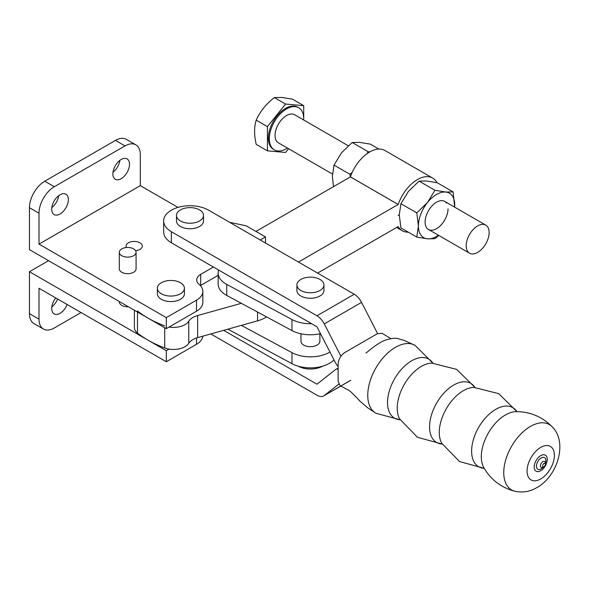 <?xml version="1.0" encoding="UTF-8"?>
<svg xmlns="http://www.w3.org/2000/svg" width="589" height="589" viewBox="0 0 589 589"><rect width="100%" height="100%" fill="white"/><g stroke="black" fill="none" stroke-linecap="round" stroke-linejoin="round"><path stroke-width="0.88" d="M446.491 203.08A16.22 9.365 120 0 0 433.592 204.354A16.22 9.365 120 0 0 425.096 222.053A16.22 9.365 120 0 0 436.559 228.672A16.22 9.365 120 0 0 448.03 208.808M378.874 149.054L370.334 144.121L359.629 142.376L352.178 142.501L341.473 152.86L334.015 165.089L349.888 174.248L352.237 172.334M369.642 151.991L368.044 151.66L352.178 142.501M368.044 151.66L367.087 153.648M333.477 186.669L332.395 176.258L334.015 165.089M350.418 176.855L349.888 174.248M436.957 182.686A30.407 17.56 120 0 0 432.657 178.062A30.407 17.56 120 0 0 398.193 204.464L298.468 262.053M255.943 231.433L350.411 176.877A30.407 17.56 -60 0 1 384.867 150.475L432.657 178.062M164.706 325.886A102.714 59.305 180 0 1 137.495 310.992M241.357 303.313L197.632 315.549A17.567 10.146 0 0 0 188.774 321.219A16.22 9.365 180 0 1 169.102 327.035M400.91 203.713L416.784 212.872L427.481 202.513L434.94 190.284L419.074 181.125L408.368 191.484L400.91 203.713L399.29 214.808A13.54 7.819 -60 0 1 398.179 215.522A13.54 7.819 120 0 1 399.29 214.956L400.91 227.921L416.784 237.087L427.481 238.832A25.68 14.828 120 0 0 438.407 235.225M408.236 232.147A30.407 17.56 -60 0 1 402.243 230.733A30.407 17.56 -60 0 1 398.193 226.559L317.581 273.09M266.559 316.889A28.382 16.389 180 0 1 257.562 320.85L197.632 337.622A17.567 10.146 0 0 0 188.774 343.291A16.22 9.365 180 0 1 164.706 347.952A102.714 59.305 180 0 1 137.495 333.057A16.22 9.365 180 0 1 134.395 327.558L134.395 310.234M438.82 235.46L434.94 238.707L427.481 238.832A25.68 14.828 120 0 1 418.404 225.918L416.784 237.087M416.784 212.872L418.404 225.918A25.68 14.828 120 0 1 427.481 202.513A25.68 14.828 120 0 1 445.645 192.036L453.096 191.911L454.664 207.151M434.94 190.284L445.645 192.036A25.68 14.828 120 0 1 454.723 204.95A25.68 14.828 120 0 1 454.627 207.137M419.074 181.125L426.532 181L437.229 182.745L453.096 191.911M390.846 338.609L382.047 333.264L377.321 333.735L344.823 352.494C340.781 355.277 338.55 359.143 338.138 364.083L338.138 381.297L340.096 385.626L347.797 389.793C349.115 389.97 353.231 393.82 360.144 401.345L368.073 408.096L375.878 413.25L400.13 419.795M395.477 347.304A39.191 22.632 120 0 1 415.068 345.368A39.191 22.632 120 0 0 415.068 345.368A39.191 22.632 120 0 0 415.068 345.368A39.191 22.632 120 0 0 395.477 347.304A39.191 22.632 120 0 0 367.757 395.307A39.191 22.632 120 0 0 375.878 413.25M542.896 467.239A3.446 1.988 -60 0 1 542.874 467.254L543.971 466.635A1.922 1.112 -60 0 1 543.971 466.635L543.971 466.635A1.922 1.112 -60 0 1 542.631 465.84A1.922 1.112 -60 0 1 543.986 463.484A1.922 1.112 -60 0 1 545.348 464.257L545.348 464.257A1.922 1.112 -60 0 1 545.348 464.272A2.702 2.702 0 0 0 545.348 464.257L545.333 462.954M338.138 366.542A13.54 7.819 60 0 1 335.126 362.066L316.963 326.807L171.362 242.742A26.358 15.218 180 0 1 163.646 231.985L163.646 220.949A26.358 15.218 0 0 0 171.362 231.705L171.362 242.742M377.601 333.573L361.543 302.385A13.54 7.819 -120 0 0 354.232 294.25L208.639 210.192A26.358 15.218 0 0 0 179.917 206.894A26.358 15.218 0 0 0 163.646 220.949M340.906 356.212L324.274 323.906A13.54 7.819 -120 0 0 316.963 315.77L171.362 231.705M176.486 215.434L176.486 220.949A13.518 7.804 0 0 0 180.448 226.463A13.518 7.804 0 0 0 195.173 228.157A13.518 7.804 0 0 0 203.514 220.949L203.514 215.434A13.518 7.804 0 0 0 199.561 209.912A13.518 7.804 0 0 0 184.828 208.219A13.518 7.804 0 0 0 176.486 215.434A13.518 7.804 0 0 0 180.448 220.949A13.518 7.804 0 0 0 195.173 222.642A13.518 7.804 0 0 0 203.514 215.434M296.9 284.951L296.9 290.473A13.518 7.804 0 0 0 300.854 295.987A13.518 7.804 0 0 0 315.586 297.681A13.518 7.804 0 0 0 323.928 290.473L323.928 284.951A13.518 7.804 0 0 0 319.967 279.436A13.518 7.804 0 0 0 305.242 277.743A13.518 7.804 0 0 0 296.9 284.951A13.518 7.804 0 0 0 300.854 290.473A13.518 7.804 0 0 0 315.586 292.159A13.518 7.804 0 0 0 323.928 284.951M338.734 384.138L324.274 395.528A13.54 7.819 60 0 1 323.729 395.896A13.54 7.819 60 0 1 316.963 395.219L210.81 333.934M338.138 368.898A13.54 7.819 -120 0 0 335.664 369.531A13.54 7.819 -120 0 0 335.126 369.899L316.963 384.19L223.68 330.333M298.233 366.196A17.567 10.146 0 0 0 322.595 366.196M300.95 333.779L300.95 341.23A9.461 5.463 0 0 0 303.725 345.095A9.461 5.463 0 0 0 314.033 346.28A9.461 5.463 0 0 0 319.871 341.23L319.871 333.779M320.49 333.646A27.028 15.608 180 0 1 291.975 330.576L226.743 295.45A27.028 15.608 180 0 1 218.151 284.038L218.151 273.002A27.028 15.608 180 0 1 218.644 270.042M311.61 323.714A27.028 15.608 180 0 1 291.975 319.54L226.743 284.413A27.028 15.608 180 0 1 218.151 273.002M241.357 325.386L291.975 352.642A27.028 15.608 0 0 0 329.95 352.016M227.869 329.163L291.975 363.678A27.028 15.608 0 0 0 334 359.886M471.922 253.933A16.22 9.365 120 0 0 486.757 241.969A16.22 9.365 120 0 0 485.763 225.108A16.22 9.365 120 0 0 483.392 224.38A16.22 9.365 120 0 0 468.557 236.351A16.22 9.365 120 0 0 469.551 253.204A16.22 9.365 120 0 0 471.922 253.933M348.298 145.748L294.633 114.759A16.22 9.365 120 0 0 292.254 114.03A16.22 9.365 120 0 0 277.426 126.002A16.22 9.365 120 0 0 278.413 142.855L332.454 174.049M287.484 148.089A24.326 14.048 -60 0 1 277.92 150.975A24.326 14.048 -60 0 1 274.364 149.878A24.326 14.048 -60 0 1 272.876 124.596A24.326 14.048 -60 0 1 295.126 106.638A24.326 14.048 -60 0 1 298.689 107.743A24.326 14.048 -60 0 1 303.696 119.994M274.364 149.878L273.406 149.326A24.326 14.048 -60 0 1 271.919 124.043A24.326 14.048 -60 0 1 294.169 106.086A24.326 14.048 -60 0 1 297.732 107.191L298.689 107.743M303.725 105.667L292.519 99.195L281.822 97.45L274.364 97.575L285.569 104.047L303.725 105.667L303.725 120.009M274.364 97.575C266.191 103.855 260.139 111.387 256.208 120.163L267.413 126.635L285.569 104.047M288.581 148.722L285.569 152.463L267.413 150.843L267.413 126.635M256.208 120.163C254.073 126.981 254.073 135.058 256.208 144.371L267.413 150.843M161.334 293.778A13.518 7.804 0 0 0 176.059 295.472A13.518 7.804 0 0 0 184.401 288.264A13.518 7.804 0 0 0 180.448 282.742A13.518 7.804 0 0 0 165.715 281.056A13.518 7.804 0 0 0 157.373 288.264A13.518 7.804 0 0 0 161.334 293.778M157.373 288.264L157.373 293.778A13.518 7.804 0 0 0 161.334 299.3A13.518 7.804 0 0 0 176.059 300.986A13.518 7.804 0 0 0 184.401 293.778L184.401 288.264M135.617 250.715A8.106 4.683 0 0 0 142.302 246.106A8.106 4.683 0 0 0 139.924 242.801A8.106 4.683 0 0 0 131.089 241.784A8.106 4.683 0 0 0 126.083 246.106A8.106 4.683 0 0 0 126.451 247.505M60.034 213.998A11.758 6.788 120 0 0 67.713 203.632A11.758 6.788 120 0 0 65.909 194.215A11.758 6.788 120 0 0 60.034 194.797A11.758 6.788 120 0 0 52.347 205.156A11.758 6.788 120 0 0 54.151 214.58A11.758 6.788 120 0 0 60.034 213.998M51.825 207.571A11.758 6.788 120 0 0 58.679 195.703M55.764 297.938A11.758 6.788 120 0 0 54.151 313.893A11.758 6.788 120 0 0 60.034 313.311A11.758 6.788 120 0 0 67.168 304.52M51.825 306.884A11.758 6.788 120 0 0 57.612 299.006M121.194 178.688A11.758 6.788 120 0 0 128.873 168.321A11.758 6.788 120 0 0 127.069 158.905A11.758 6.788 120 0 0 121.194 159.486A11.758 6.788 120 0 0 113.515 169.846A11.758 6.788 120 0 0 115.311 179.27A11.758 6.788 120 0 0 121.194 178.688M112.992 172.26A11.758 6.788 120 0 0 119.839 160.392M119.309 301.524L119.309 301.943A8.379 4.837 0 0 0 121.768 305.367A8.379 4.837 0 0 0 128.395 306.766M133.615 248.867A8.379 4.837 180 0 1 136.074 252.291A8.379 4.837 180 0 1 130.898 256.76A8.379 4.837 180 0 1 121.768 255.707A8.379 4.837 180 0 1 119.309 252.291A8.379 4.837 180 0 1 124.485 247.822A8.379 4.837 180 0 1 133.615 248.867M136.074 252.291L136.074 268.842A8.379 4.837 180 0 1 130.898 273.311A8.379 4.837 180 0 1 121.768 272.265A8.379 4.837 180 0 1 119.309 268.842L119.309 252.291M213.417 267.023L200.665 274.378A13.518 7.804 0 0 0 196.711 279.9A13.518 7.804 0 0 0 199.067 284.303A21.624 12.487 0 0 1 202.837 291.349A21.624 12.487 0 0 1 196.505 300.176L166.304 317.618L39.007 244.126L140.307 185.638L178.003 207.402M229.703 222.355L246.195 225.808L265.499 236.947L260.242 239.988M196.505 300.176L196.505 311.213L166.304 328.647L29.45 249.64L29.45 207.703A21.624 12.487 -60 0 1 44.742 181.221L115.459 140.396A21.624 12.487 -60 0 1 126.274 139.321L135.831 144.842A21.624 12.487 -60 0 1 140.307 154.738L140.307 185.638M218.151 275.321L200.665 285.415A13.518 7.804 0 0 0 200.393 285.577M196.505 311.213A21.624 12.487 0 0 0 202.837 302.385L202.837 291.349M169.102 349.108L166.304 350.72L29.45 271.713L48.563 260.677M166.304 350.72L166.304 361.756L196.505 344.315A21.624 12.487 0 0 0 202.807 336.172M166.304 361.756L39.007 288.264L39.007 319.164A21.624 12.487 120 0 0 43.483 329.06A21.624 12.487 120 0 0 54.298 327.992L81.054 312.538M265.499 243.021L265.499 236.947M39.007 244.126L39.007 213.225A21.624 12.487 -60 0 1 54.298 186.742L125.015 145.91A21.624 12.487 -60 0 1 135.831 144.842M166.304 328.647L166.304 317.618M39.007 319.164L29.45 313.642A21.624 12.487 120 0 0 33.926 323.545L43.483 329.06M29.45 313.642L29.45 271.713M398.193 204.464L350.411 176.877M398.179 204.486L350.389 176.899M137.495 312.023L137.495 333.057M164.706 327.727L164.706 347.952M188.774 321.219L188.774 343.291M197.632 315.549L197.632 337.622M257.562 320.85L257.562 312.037M400.115 419.773A34.118 19.695 -60 0 1 388.269 395.271A34.118 19.695 -60 0 1 411.645 360.792A34.118 19.695 -60 0 1 432.834 363.096M442.177 444.077L417.468 437.266L399.614 418.882A34.118 19.695 -60 0 1 421.349 366.395A34.118 19.695 -60 0 1 431.818 363.104L456.666 369.384L474.918 387.371M442.162 444.047A34.118 19.695 -60 0 1 430.316 419.552A34.118 19.695 -60 0 1 453.692 385.066A34.118 19.695 -60 0 1 474.889 387.371M484.224 468.351L459.516 461.54L441.662 443.164A34.118 19.695 -60 0 1 463.396 390.669A34.118 19.695 -60 0 1 473.865 387.385L498.714 393.658L516.965 411.652M484.21 468.329A34.118 19.695 -60 0 1 472.363 443.826A34.118 19.695 -60 0 1 495.747 409.34A34.118 19.695 -60 0 1 516.936 411.652M483.709 467.438A34.118 19.695 -60 0 1 505.443 414.943A34.118 19.695 -60 0 1 515.92 411.659C530.115 411.637 542.211 416.703 552.202 426.841A37.733 21.786 -60 0 0 530.439 426.421A37.733 21.786 -60 0 0 505.016 462.556A37.733 21.786 -60 0 0 515.007 491.278C501.224 487.692 490.792 479.748 483.709 467.438M540.731 447.397A19.327 11.154 -60 0 1 554.396 455.29A19.327 11.154 -60 0 1 540.731 478.953A19.327 11.154 -60 0 1 527.067 471.067A19.327 11.154 -60 0 1 540.731 447.397M540.731 455.621A9.247 5.338 -60 0 1 547.269 459.398A9.247 5.338 -60 0 1 540.731 470.729A9.247 5.338 -60 0 1 534.194 466.952A9.247 5.338 -60 0 1 540.731 455.621M543.463 466.922A6.715 3.873 -60 0 1 541.181 468.91A6.715 3.873 -60 0 1 536.432 466.171A6.715 3.873 -60 0 1 541.181 457.955A6.715 3.873 -60 0 1 545.34 463.668M542.837 467.276L542.859 467.261A3.446 1.988 -60 0 1 540.459 465.818A3.446 1.988 -60 0 1 542.896 461.614A3.446 1.988 -60 0 1 545.333 462.991M316.963 315.77L354.232 294.25M324.274 323.906L361.543 302.385M350.713 380.266L324.274 395.528M226.743 284.413L226.743 295.45M291.975 319.54L291.975 330.576M291.975 363.678L291.975 352.642M200.665 274.378L200.665 285.415M39.007 213.225L29.45 207.703M125.015 145.91L115.459 140.396M54.298 186.742L44.742 181.221M196.505 344.315L196.505 337.961M402.243 230.733L396.596 227.472M365.916 353.032C366.999 352.568 376.283 343.807 384.742 340.368C391.42 338.174 396.11 337.681 398.827 338.889L403.818 340.295L415.076 345.368L432.863 363.096M515.007 491.278C522.782 492.86 530.056 491.638 536.815 487.618C557.731 476.295 567.914 442.008 552.202 426.841M543.971 466.635A2.702 2.702 0 0 0 545.348 464.279M350.757 380.295L323.729 395.896M338.138 368.11L335.664 369.531M485.763 225.108L444.673 201.386M469.551 253.204L428.453 229.474"/></g></svg>
